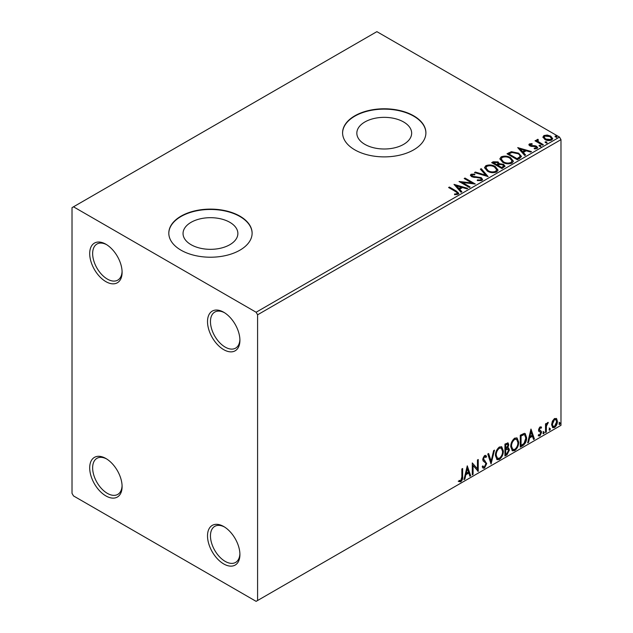 <?xml version="1.0" encoding="UTF-8"?>
<svg xmlns="http://www.w3.org/2000/svg" width="633" height="633" viewBox="0 0 633 633"><rect width="100%" height="100%" fill="white"/><g stroke="black" fill="none" stroke-linecap="round" stroke-linejoin="round"><path stroke-width="0.95" d="M223.718 312.243L223.718 312.243A22.915 13.23 -120 0 0 207.513 321.604A22.915 13.23 -120 0 0 223.718 349.661A22.915 13.23 -120 0 0 239.915 340.309A22.915 13.23 -120 0 0 223.718 312.243M239.899 339.423A20.826 12.027 60 0 1 235.603 348.142A20.826 12.027 60 0 1 225.19 347.106A20.826 12.027 60 0 1 211.58 328.756A20.826 12.027 60 0 1 214.777 312.069A20.826 12.027 60 0 1 224.47 312.702M105.893 244.227L105.893 244.227A22.915 13.23 -120 0 0 89.696 253.58A22.915 13.23 -120 0 0 105.893 281.638A22.915 13.23 -120 0 0 122.098 272.285A22.915 13.23 -120 0 0 105.893 244.227M122.074 271.399A20.826 12.027 60 0 1 117.778 280.118A20.826 12.027 60 0 1 107.365 279.09A20.826 12.027 60 0 1 93.763 260.733A20.826 12.027 60 0 1 96.952 244.045A20.826 12.027 60 0 1 106.653 244.678M105.893 458.498L105.893 458.498A22.915 13.23 -120 0 0 89.696 467.85A22.915 13.23 -120 0 0 105.893 495.916A22.915 13.23 -120 0 0 122.098 486.563A22.915 13.23 -120 0 0 105.893 458.498M122.074 485.677A20.826 12.027 60 0 1 117.778 494.397A20.826 12.027 60 0 1 107.365 493.36A20.826 12.027 60 0 1 93.763 475.011A20.826 12.027 60 0 1 96.952 458.316A20.826 12.027 60 0 1 106.653 458.957M223.718 526.521L223.718 526.521A22.915 13.23 -120 0 0 207.513 535.874A22.915 13.23 -120 0 0 223.718 563.94A22.915 13.23 -120 0 0 239.915 554.587A22.915 13.23 -120 0 0 223.718 526.521M239.899 553.701A20.826 12.027 60 0 1 235.603 562.42A20.826 12.027 60 0 1 225.19 561.384A20.826 12.027 60 0 1 211.58 543.035A20.826 12.027 60 0 1 214.777 526.34A20.826 12.027 60 0 1 224.47 526.98M403.632 121.987A27.409 15.825 0 0 0 373.755 118.553A27.409 15.825 0 0 0 356.838 133.175A27.409 15.825 0 0 0 364.869 144.364A27.409 15.825 0 0 0 394.739 147.798A27.409 15.825 0 0 0 411.656 133.175A27.409 15.825 0 0 0 403.632 121.987M229.842 222.318A27.409 15.825 0 0 0 199.973 218.891A27.409 15.825 0 0 0 183.048 233.506A27.409 15.825 0 0 0 191.079 244.702A27.409 15.825 0 0 0 220.949 248.128A27.409 15.825 0 0 0 237.873 233.506A27.409 15.825 0 0 0 229.842 222.318M239.915 216.162A41.659 24.046 0 0 0 194.521 210.947A41.659 24.046 0 0 0 168.805 233.166A41.659 24.046 0 0 0 181.006 250.177A41.659 24.046 0 0 0 226.4 255.392A41.659 24.046 0 0 0 252.116 233.166A41.659 24.046 0 0 0 239.915 216.162M252.116 233.34A41.659 24.046 0 0 0 239.915 216.502A41.659 24.046 0 0 0 194.655 211.256A41.659 24.046 0 0 0 168.805 233.34M413.705 115.831A41.659 24.046 0 0 0 368.303 110.617A41.659 24.046 0 0 0 342.588 132.835A41.659 24.046 0 0 0 354.789 149.839A41.659 24.046 0 0 0 400.191 155.053A41.659 24.046 0 0 0 425.906 132.835A41.659 24.046 0 0 0 413.705 115.831M425.898 133.001A41.659 24.046 0 0 0 413.705 116.171A41.659 24.046 0 0 0 368.446 110.925A41.659 24.046 0 0 0 342.595 133.001M72.02 207.664L72.02 493.36L73.491 495.916L256.12 601.35L257.591 600.503L257.591 314.799L256.12 312.243L73.491 206.809L72.02 207.664M543.003 137.503L543.889 135.549L547.268 135.035L550.718 136.135L552.696 138.635L551.691 140.051C549.286 140.922 547.023 140.74 544.902 139.489L542.908 136.973M537.868 140.091L538.366 141.681L543.359 144.704L542.568 145.163L535.035 140.811L535.827 140.36L536.934 141.001L536.642 140.162L537.939 139.284L538.359 139.964L537.599 141.222M530.383 144.419L530.628 145.448L535.138 145.748L536.562 146.27L537.654 147.663L537.061 148.494L534.41 148.85L534.165 148.185L536.048 148.011L535.803 146.753L529.876 145.922L528.871 144.68L529.41 143.913L532.013 143.644L532.195 144.284L530.383 144.419L530.13 145.463M536.048 148.011L536.048 148.692L536.048 148.011M519.717 158.353L517.327 159.738L507.017 153.787L511.401 151.683L518.641 153.178L521.402 156.375L519.717 158.353M501.993 168.592L491.683 162.641L493.139 161.795L498.068 161.898L499.295 163.725L503.559 164.303L505.007 166.139L501.993 168.592M499.326 163.456L499.295 164.406L503.559 164.984L503.559 164.303M488.114 176.599L474.505 172.556L475.367 172.057L485.693 175.127L480.376 169.169L481.238 168.671L488.114 176.599M470.137 186.98L469.346 187.439L459.036 181.489L471.878 182.953L464.195 178.514L464.986 178.055L475.296 184.005L462.47 182.549L470.137 186.98M455.451 191.475L448.599 187.518L449.39 187.059L456.353 191.079L458.783 193.302L458.078 194.252L454.937 194.687L454.549 193.999L456.346 193.856L457.358 193.12L457.01 194.323L457.01 193.643C457.477 192.788 456.955 192.068 455.451 191.475M256.12 312.243L559.509 137.084L376.88 31.65L73.491 206.809M454.011 184.385L467.763 188.357L466.901 188.856L462.533 187.558L459.637 189.227L461.884 191.752L461.022 192.25L454.011 184.385M472.107 174.858L472.368 176.211L481.23 177.659L482.591 179.456L481.84 180.532L477.274 180.571L477.393 179.891L480.724 179.954L481.254 179.186L480.423 178.11L471.617 176.694L470.406 175.206L471.055 174.241L474.79 174.099L474.805 174.827L472.107 174.858L471.72 176.069M487.37 171.132L484.538 167.634L485.82 165.719C489.182 164.509 492.324 164.778 495.251 166.526L498.029 170.04L496.715 171.939C493.384 173.118 490.266 172.849 487.37 171.132M502.697 162.285L499.872 158.788L501.154 156.865C504.517 155.663 507.658 155.932 510.578 157.672L513.363 161.186L512.05 163.092C508.71 164.271 505.601 164.002 502.697 162.285M517.723 147.608L531.467 151.572L530.604 152.07L526.237 150.773L523.341 152.45L525.588 154.966L524.725 155.465L517.723 147.608M539.332 146.191L539.134 145.313L540.653 145.432L540.851 146.31L539.332 146.191L539.134 145.313L539.134 145.994L540.653 146.112L540.653 145.432L540.851 146.31M545.409 142.686L545.211 141.808L546.73 141.919L546.928 142.797L545.409 142.686L545.211 141.808L545.211 142.488L546.73 142.599L546.73 141.919L546.928 142.797M555.323 136.957L555.125 136.087L556.644 136.198L556.842 137.076L555.323 136.957L555.125 136.087L555.125 136.76L556.644 136.878L556.644 136.198L556.842 137.076M552.364 421.198L554.508 418.524L556.636 418.722L557.412 421.372C557.428 423.833 556.462 425.882 554.508 427.528L552.775 427.694L551.596 424.727L552.364 421.198M556.225 418.373L556.818 421.032L557.412 421.372M545.511 432.568L545.511 423.865L546.311 423.414L546.311 424.688L547.687 422.464L548.289 422.409L546.429 426.128L546.311 432.11L545.511 432.568M540.02 426.887L541.547 427.243L541.088 428.256L540.068 427.924L539.3 429.538L541.286 431.302L541.547 432.497L539.878 435.971L538.248 435.741L538.699 434.673L539.791 434.958L540.756 432.996L540.566 432.276L538.762 431.231L538.509 430.044L540.02 426.887M541.12 426.895L541.547 427.243L540.962 426.903L540.535 427.829M541.088 428.256L539.482 427.584L538.715 429.198L539.3 429.538M538.715 429.198L538.905 429.878L541.286 431.302L540.701 430.962L541.547 432.497M538.699 434.673L539.791 434.958M540.566 432.276L538.762 431.231M522.668 445.759L520.271 447.143L520.271 435.235L524.282 433.352L525.176 433.565L526.616 437.68C526.735 441.043 525.414 443.741 522.668 445.759L522.075 445.418L520.271 446.463M504.936 455.997L504.936 444.089L508.062 442.91L508.774 444.825L507.808 447.919L508.679 448.069L509.43 450.023L507.001 454.803L504.936 455.997M491.058 464.005L487.758 454.011L488.621 453.513L491.129 461.093L493.637 450.617L494.5 450.118L491.058 464.005M473.088 474.386L472.289 474.845L472.289 462.937L477.448 468.839L477.448 459.962L478.239 459.503L478.239 471.411L473.088 465.524L473.088 474.386L472.289 474.164M461.853 476.886L461.853 468.966L462.644 468.507L462.644 476.546C462.96 478.524 462.335 480.281 460.761 481.808L458.814 481.555L459.21 480.407L460.753 480.589L461.853 476.886M257.591 600.503L560.98 425.336L560.98 139.64L257.591 314.799M467.273 465.841L470.707 475.755L469.844 476.253L468.784 473.049L465.888 474.726L464.828 479.149L463.965 479.648L467.273 465.841M484.522 468.088L483.185 468.183L482.204 466.822L482.852 465.848L483.652 466.932L484.467 466.901L485.907 464.052L485.646 463.032L483.137 460.959L482.734 459.384L484.577 455.538L485.748 455.467L486.563 456.409L485.946 457.493L484.561 456.765L483.525 458.878L486.698 463.609L484.522 468.088L482.908 467.961M483.976 456.425L485.282 456.717L483.976 456.425L482.939 458.537L483.525 458.878M495.425 455.586C495.362 452.223 496.668 449.367 499.334 447.017L501.724 446.803L503.354 450.949C503.401 454.32 502.088 457.168 499.397 459.495L497.055 459.685L495.425 455.586M510.752 446.74C510.696 443.377 512.002 440.521 514.669 438.163L517.058 437.957L518.68 442.103C518.736 445.474 517.414 448.322 514.732 450.649L512.382 450.838L510.752 446.74M530.976 429.055L534.41 438.978L533.548 439.476L532.488 436.272L529.592 437.941L528.531 442.372L527.669 442.871L530.976 429.055M543.003 433.178L543.668 431.801L544.325 432.418L543.668 433.787L543.035 433.47M543.668 431.801L544.325 432.418L543.739 432.078L543.074 433.447M549.08 429.665L549.745 428.296L550.401 428.905L549.745 430.274L549.112 429.957M549.745 428.296L550.401 428.905L549.816 428.565L549.151 429.942M558.994 423.944L559.659 422.567L560.316 423.184L559.659 424.553L559.026 424.237M559.659 422.567L560.316 423.184L559.73 422.844L559.066 424.213M559.509 137.084L560.98 139.64M462.05 468.847L462.05 476.206C462.375 478.184 461.742 479.941 460.167 481.468L460.761 481.808M460.167 481.468L458.221 481.215M467.138 466.394L470.113 475.415L470.707 475.755M470.113 475.415L469.654 475.684M465.888 474.726L465.302 474.386L468.191 472.709L468.784 473.049M465.302 474.386L464.242 478.809L464.828 479.149M467.336 468.673L466.743 468.333L465.635 472.97L466.228 473.31L468.444 472.028L467.336 468.673L466.228 473.31M472.289 463.008L477.448 468.839M477.654 459.843L477.654 471.015M477.725 471.11L478.239 471.411M472.495 474.046L472.495 465.184L473.088 465.524M482.631 466.173L483.652 466.932M485.432 455.349L486.563 456.409M485.978 456.069L485.503 456.899M482.939 458.537L484.008 460.136M483.414 459.795L484.981 460.753M484.395 460.413L486.698 463.609M486.112 463.269L483.936 467.747M488.217 453.742L490.535 460.753L491.129 461.093M493.716 450.569L490.741 463.032M501.431 446.669L502.76 450.609L503.354 450.949M502.76 450.609C502.816 453.98 501.494 456.828 498.812 459.154L499.397 459.495M498.812 459.154L496.77 459.487M501.273 448.101L498.78 447.879C496.628 449.778 495.576 452.081 495.623 454.787L496.929 458.086L499.374 458.292C501.55 456.417 502.61 454.122 502.562 451.408L501.273 448.101L499.374 448.219C497.221 450.118 496.169 452.421 496.217 455.127L497.522 458.427M498.78 447.879L499.374 448.219M495.623 454.787L496.217 455.127M507.729 442.799L508.774 444.825M508.18 444.485L507.745 446.629M507.223 447.578L507.808 447.919M508.346 447.95L509.43 450.023M508.845 449.683L506.408 454.462L507.001 454.803M506.408 454.462L504.936 455.317M506.804 448.726L508.093 449.153L506.804 448.726L505.142 449.549L505.142 453.972L505.727 454.312L506.637 453.79L508.639 450.474L507.397 449.066L505.727 449.889L505.727 454.312M507.579 444.176L506.986 443.836L505.142 444.508L505.142 448.33L505.727 448.67L507.975 445.308L507.579 444.176L505.727 444.849L505.727 448.67M505.965 444.042L506.55 444.382M505.142 444.508L505.727 444.849M505.142 449.549L505.727 449.889M516.757 437.814L518.68 442.103M518.095 441.763C518.142 445.134 516.829 447.982 514.138 450.308L514.732 450.649M514.138 450.308L512.105 450.641M516.599 439.255L514.115 439.025C511.962 440.932 510.91 443.235 510.958 445.933L512.263 449.24L514.708 449.438C516.876 447.571 517.944 445.276 517.889 442.554L516.599 439.255L514.708 439.365C512.548 441.272 511.496 443.575 511.543 446.273L512.857 449.58M514.115 439.025L514.708 439.365M510.958 445.933L511.543 446.273M524.868 433.431L526.023 437.34L526.616 437.68M526.023 437.34C526.142 440.703 524.828 443.401 522.075 445.418M524.694 434.879L523.277 434.373L520.476 435.662L520.476 445.126L521.062 445.466L524.037 443.44L525.825 438.131L524.694 434.879L523.863 434.713L521.062 436.002L521.062 445.466M520.476 435.662L521.062 436.002M523.277 434.373L523.863 434.713M530.842 429.617L533.825 438.637L534.41 438.978M533.825 438.637L533.358 438.906M529.592 437.941L529.006 437.601L531.902 435.931L532.488 436.272M529.006 437.601L527.946 442.032L528.531 442.372M531.04 431.888L530.454 431.548L529.346 436.184L529.932 436.525L532.147 435.243L531.04 431.888L529.932 436.525M540.495 427.916L539.482 427.584M538.905 429.878L539.696 430.321M540.962 432.157L539.284 435.631L539.878 435.971M539.284 435.631L538.327 435.836M538.944 431.469L539.727 431.864M543.074 431.461L543.739 432.078M545.717 423.746L546.311 424.688M547.537 422.559L547.323 423.216L547.909 423.556M546.121 424.585L545.844 425.787L546.429 426.128M545.844 425.787L545.717 431.769L546.311 432.11M549.151 427.955L549.816 428.565M556.818 421.032C556.842 423.493 555.869 425.542 553.915 427.188L554.508 427.528M553.915 427.188L552.498 427.489M555.695 419.513L553.915 419.252L551.802 423.944L552.656 426.215L554.5 426.46L556.621 421.839L555.695 419.513L554.5 419.592L552.387 424.284L553.25 426.555M553.915 419.252L554.5 419.592M551.802 423.944L552.387 424.284M559.066 422.227L559.73 422.844M449.185 187.859L449.39 187.059M449.39 187.74L458.711 193.627M454.549 194.679L456.346 194.537L456.346 193.856M456.346 194.537L457.01 194.323M454.7 185.153L466.98 188.8M461.481 191.981L459.637 189.227M456.567 185.786L458.917 189.101L461.14 187.819L461.14 187.139L456.567 185.786L458.917 188.42L461.14 187.139M458.917 189.101L458.917 188.42M460.278 182.201L471.878 183.633L471.878 182.953M464.78 178.854L464.986 178.055M464.986 178.735L474.077 183.981M469.551 187.321L462.47 183.23L462.47 182.549M477.385 180.595L477.393 179.891M477.393 180.571L480.724 180.634L480.724 179.954M480.724 180.634L481.254 179.186M470.469 175.547L471.055 174.241M471.055 174.922L474.79 174.779L474.79 174.099M472.107 175.539L472.368 176.211M472.368 176.892L474.18 177.382L474.18 176.702M474.18 177.382L476.19 177.414L476.19 176.734M476.19 177.414L481.23 178.34L481.23 177.659M481.23 178.34L482.536 179.772M475.28 172.793L475.367 172.057M475.367 172.738L485.693 175.808L485.693 175.127M480.779 169.612L481.238 168.671M481.238 169.343L487.56 176.441M484.569 167.99L485.82 165.719M485.82 166.4C489.182 165.189 492.324 165.458 495.251 167.207L495.251 166.526M495.251 167.207L498.005 170.372M485.891 167.864L488.154 171.353C490.464 172.73 492.957 172.951 495.631 172.026L496.707 169.731L494.452 166.985C492.134 165.601 489.618 165.379 486.912 166.313L485.891 167.864L488.154 170.673C490.464 172.049 492.957 172.271 495.631 171.345L496.707 169.731M495.631 172.026L495.631 171.345M488.154 171.353L488.154 170.673M492.276 162.982L493.139 162.475L498.068 162.578L498.068 161.898M498.068 162.578L499.295 164.406M503.559 164.984L504.952 166.463M497.894 165.308L497.894 165.988L501.732 168.204L503.662 166.59L502.768 164.762L499.682 164.422L497.894 165.308L501.732 167.523L503.662 165.909M493.534 162.792L493.534 163.472L496.842 165.379L498.187 164.153L497.293 162.372L493.534 162.792L496.842 164.699L498.187 163.472M497.245 165.142L497.245 164.461M496.842 165.379L496.842 164.699M502.634 167.682L502.634 167.001M501.732 168.204L501.732 167.523M499.904 159.136L501.154 156.865M501.154 157.546C504.517 156.343 507.658 156.612 510.578 158.353L510.578 157.672M510.578 158.353L513.331 161.518M501.225 159.01L503.488 162.507C505.799 163.876 508.291 164.105 510.966 163.172L512.042 160.877L509.787 158.131C507.468 156.747 504.952 156.525 502.246 157.459L501.225 159.01L503.488 161.826C505.799 163.195 508.291 163.425 510.966 162.491L512.042 160.877M510.966 163.172L510.966 162.491M503.488 162.507L503.488 161.826M507.603 154.128L511.401 152.363L511.401 151.683M511.401 152.363L518.641 153.859L518.641 153.178M518.641 153.859L521.363 156.715M519.772 157.482L519.772 156.802C520.199 155.56 519.558 154.507 517.849 153.629L511.955 152.49L508.869 153.938L517.058 158.669L519.772 156.802L519.772 157.482L517.913 158.859L517.913 158.179M508.869 153.938L508.869 154.618L517.058 159.35L517.913 158.859M517.058 159.35L517.058 158.669M518.403 148.375L530.691 152.023M525.192 155.196L523.341 152.45M520.271 149.008L522.629 152.324L524.844 151.042L524.844 150.361L520.271 149.008L522.629 151.643L524.844 150.361M522.629 152.324L522.629 151.643M528.943 145.028L529.41 143.913M529.41 144.593L530.763 144.284M532.013 144.269L532.013 143.644M530.628 146.128L531.506 146.413L531.506 145.732M531.506 146.413L535.138 146.429L535.138 145.748M535.138 146.429L536.562 146.951L536.562 146.27M536.562 146.951L537.583 147.98M535.209 148.905L536.048 148.692M540.653 146.112L540.851 146.991M535.621 141.151L535.827 140.36M535.827 141.04L536.934 141.673L536.934 141.001M536.713 140.542L537.077 139.482M537.077 140.162L537.939 139.964L537.939 139.284M537.868 140.771L538.366 141.681M538.366 142.362L542.774 145.044M546.73 142.599L546.928 143.477M542.948 137.306L543.889 135.549M543.889 136.23L547.268 135.715L547.268 135.035M547.268 135.715L550.718 136.815L550.718 136.135M550.718 136.815L552.656 138.975M544.143 137.084L545.701 139.719L550.765 140.194L551.47 138.477L549.935 136.593L544.815 136.087L544.143 137.084L545.701 139.038L550.765 139.521L551.47 138.477M550.765 140.194L550.765 139.521M545.701 139.719L545.701 139.038M556.644 136.878L556.842 137.757M462.05 476.206L462.644 476.546M505.545 449.319L506.131 449.659M520.991 435.362L521.584 435.702M545.717 428.842L546.311 429.182M456.353 191.759L456.353 191.079M493.139 162.475L493.139 161.795M508.576 153.566L508.576 152.885M533.073 146.397L533.073 145.717M540.827 143.928L540.827 143.248M540.724 427.932L540.131 427.591M539.751 430.448L539.158 430.108M539.047 434.982L538.461 434.642M540.36 432.102L539.767 431.761"/></g></svg>
